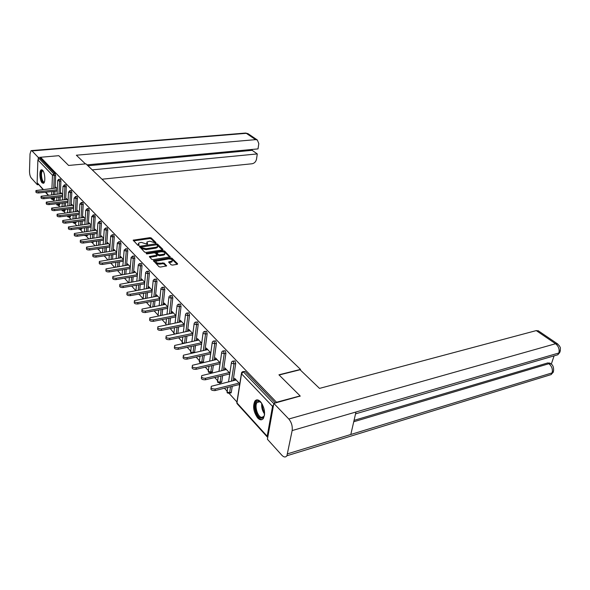<?xml version="1.0" encoding="UTF-8"?>
<svg xmlns="http://www.w3.org/2000/svg" width="590" height="590" viewBox="0 0 590 590"><rect width="100%" height="100%" fill="white"/><g stroke="black" fill="none" stroke-linecap="round" stroke-linejoin="round"><path stroke-width="0.89" d="M155.664 242.999L155.981 242.593L151.239 237.954L149.904 237.652L133.17 240.174L137.831 245.256L138.783 245.477L139.115 245.071L138.436 243.257L140.029 242.608L141.394 242.409L147.271 244.231L147.596 243.825L146.895 242.018L149.801 241.192L155.664 242.999M260.448 401.628C258.258 399.474 256.414 399.29 254.902 401.075C252.579 406.326 253.501 411.945 257.653 417.941C259.888 420.205 261.776 420.397 263.339 418.509C265.589 413.155 264.622 407.528 260.448 401.628M42.591 170.237L41.219 169.824C39.073 170.694 39.766 180.584 42.126 182.863L43.535 183.298C45.681 182.428 44.965 172.45 42.591 170.237M171.063 264.77L172.472 265.094L177.133 264.335L177.568 263.715L171.904 258.169L170.517 257.852L153.415 260.677L158.983 266.724L160.399 267.056L166.587 265.928L164.153 263.088L159.934 263.214C156.999 263.243 155.731 262.572 156.121 261.223L168.364 258.951C171.284 258.929 172.546 259.593 172.162 260.942L168.622 261.945L171.063 264.77M87.003 164.861L258.022 148.901L258.804 143.599L257.336 139.992L255.595 139.646L246.303 133.318L32.03 150.922L38.298 157.464L58.794 155.686L68.61 165.451L85.948 163.85L300.539 369.406L278.93 374.805L300.126 395.905L276.511 402.247L40.585 157.257L40.54 158.474L39.198 158.592L53.823 173.866L55.202 173.733L40.54 158.474M162.427 249.924L162.87 249.334L157.478 244.061L156.129 243.751L139.284 246.369L144.579 252.107L145.959 252.424L162.427 249.924L156.623 244.666M164.603 251.03L170.156 256.849L153.09 259.652L151.689 259.327L149.344 256.554L157.065 255.109L155.495 253.162L154.115 252.845L147.109 253.914L146.128 253.412L163.231 250.713L164.603 251.03L164.507 251.945L169.699 257.041M300.413 370.078L300.539 369.406M42.893 189.434L37.118 182.642L37.893 159.919L39.198 158.592M300.126 395.905L300.037 396.362M276.511 402.247L276.43 402.704M273.598 404.77L272.528 406.385L267.189 436.231L267.757 437.338M236.833 401.864L229.208 393.478M227.047 391.089L224.436 388.227M220.439 383.825L219.672 382.976M217.548 380.631L214.723 377.534M210.814 373.227L210.409 372.777M208.322 370.483L205.298 367.157M199.361 360.615L196.153 357.09M190.659 351.035L187.273 347.311M182.192 341.721L178.645 337.812M174.692 333.925L170.259 328.578M166.144 324.817L165.945 323.851L162.103 319.603M158.142 315.237L154.174 310.878M150.538 306.874L146.46 302.382M143.658 293.282L143.141 298.717L138.952 294.115M135.685 290.523L131.636 286.062M128.436 282.536L124.512 278.222M121.37 274.763L117.572 270.581M114.482 267.181L110.809 263.133M107.771 259.792L104.253 255.913M101.229 252.594L98.028 249.069M94.85 245.565L91.952 242.379M88.625 238.714L86.022 235.845M82.548 232.018L80.225 229.466M76.612 225.491L74.561 223.234M70.822 219.111L69.023 217.135M65.158 212.879L63.609 211.176M59.634 206.795L58.314 205.35M54.228 200.843L53.137 199.649M55.637 188.092L55.681 187.133L57.304 188.866M243.036 371.604L245.093 371.442L243.375 371.855L273.804 403.634M275.382 402.985L245.093 371.442M55.202 173.733L55.652 175.503L55.091 188.151M54.959 191.212L54.818 194.39M54.686 197.517L54.236 199.523M232.984 361.102L235.004 360.947L235.727 363.492L233.087 380.712M232.239 386.28L231.317 392.291L230.513 393.043M223.227 350.91L225.225 350.762L225.926 353.263L223.44 370.225M222.651 375.624L221.744 381.811L220.97 382.563M213.764 341.02L215.733 340.88L216.419 343.343L214.074 360.048M213.344 365.284L212.452 371.626L211.699 372.386M204.575 331.418L206.515 331.285L207.186 333.704L204.981 350.172M204.295 355.254L203.425 361.744L202.695 362.503M195.651 322.088L197.569 321.963L198.225 324.345L196.138 340.585M195.504 345.519L194.582 352.481M186.978 313.032L188.866 312.906L189.515 315.252L187.546 331.263M186.956 336.064L186.138 342.724M178.541 304.219L180.415 304.101L181.042 306.409L179.19 322.206M178.637 326.875L177.892 333.262M170.348 295.656L172.191 295.546L172.811 297.81L171.056 313.401M170.547 317.951L169.861 324.072M162.368 287.323L164.19 287.212L164.794 289.447L163.15 304.831M162.67 309.263L162.044 315.141M154.602 279.21L156.409 279.107L156.999 281.312L155.443 296.497M155 300.812L154.425 306.461M147.05 271.312L148.828 271.216L149.41 273.384L147.942 288.377M147.53 292.588L146.999 298.024M139.683 263.619L141.445 263.531L142.02 265.67L140.634 280.471M140.25 284.587L139.764 289.808M132.514 256.126L134.255 256.045L134.815 258.147L133.51 272.772M133.156 276.791L132.706 281.814M125.522 248.825L127.248 248.744L127.794 250.824L126.57 265.271M126.238 269.195L125.825 274.033M118.715 241.708L120.412 241.635L120.95 243.677L119.8 257.955M119.49 261.79L119.114 266.451M112.071 234.768L113.752 234.695L114.283 236.715L113.192 250.824M112.904 254.57L112.565 259.062M105.588 227.998L107.255 227.924L107.771 229.916L106.753 243.862M106.48 247.527L106.163 251.864M99.26 221.39L100.905 221.324L101.421 223.286L100.462 237.077M100.212 240.661L99.924 244.843M99.622 248.523L99.201 248.892M93.087 214.937L94.717 214.878L95.219 216.81L94.319 230.447M94.09 233.957L93.825 237.991M93.581 241.59L93.117 242.217M87.062 208.639L88.67 208.58L89.164 210.497L88.323 223.979M88.109 227.416L87.866 231.31M87.645 234.835L87.173 235.69M81.177 202.488L82.77 202.436L83.249 204.324L82.467 217.658M82.268 221.029L82.047 224.79M81.84 228.242L81.368 229.318M75.424 196.485L77.002 196.433L77.474 198.292L76.737 211.486M76.553 214.79L76.353 218.418M76.162 221.803L75.697 223.086M69.804 190.607L71.361 190.563L71.833 192.399L71.147 205.453M70.977 208.69L70.793 212.201M70.616 215.52L70.151 216.995M64.31 184.869L65.851 184.825L66.316 186.639L65.674 199.553M65.52 202.731L65.35 206.124M65.188 209.376L64.723 211.043M58.941 179.257L60.468 179.22L60.925 181.012L60.328 193.786M60.18 196.905L60.025 200.194M59.878 203.38L59.42 205.217M60.881 193.727L60.932 192.738L62.636 194.567M66.242 199.486L66.294 198.476L68.093 200.394M71.729 205.379L71.788 204.339L73.669 206.353M77.342 211.412L77.401 210.342L79.377 212.452M83.079 217.577L83.146 216.478L85.218 218.691M88.957 223.89L89.031 222.762L91.199 225.085M94.975 230.358L95.049 229.193L97.328 231.627M101.133 236.981L101.215 235.786L103.597 238.331M107.439 243.766L107.535 242.534L110.028 245.204M113.907 250.72L114.003 249.452L116.621 252.24M120.53 257.845L120.64 256.539L123.376 259.46M127.322 265.153L127.44 263.804L130.309 266.864M137.418 274.468L134.417 271.26L134.306 272.646M144.712 282.263L141.571 278.9L141.482 280.331M152.205 290.265L148.916 286.755L148.842 288.222M159.897 298.488L156.461 294.808L156.409 296.32M167.803 306.933L164.204 303.083L164.175 304.639M175.931 315.613L172.162 311.586L172.155 313.187M184.279 324.537L180.334 320.318L180.356 321.97M192.871 333.719L188.741 329.301L188.785 331.005M201.714 343.159L197.392 338.542L197.466 340.297M210.814 352.886L206.286 348.048L206.389 349.863M210.188 353.934L210.608 354.376M220.181 362.894L215.446 357.835L215.579 359.708M219.458 363.86L219.967 364.406M229.842 373.212L224.879 367.917L225.041 369.842M229.008 374.09L229.606 374.731M239.791 383.847L234.599 378.301L234.363 379.827L234.798 380.292M238.847 384.628L239.547 385.381M134.291 272.632L112.852 276.496C112.506 277.706 113.605 278.288 116.149 278.237L137.396 274.726M141.445 280.287L142.677 280.08M148.783 288.149L150.022 287.935M156.313 296.217L157.567 295.996M164.049 304.506L165.311 304.27M172 313.017L173.268 312.774M180.164 321.771L181.454 321.513M188.564 330.769L189.862 330.496M197.2 340.017L198.506 339.737M206.087 349.538L207.407 349.243M215.239 359.34L216.567 359.03M224.657 369.429L226 369.111M234.363 379.827L235.712 379.495M146.777 242.962L146.895 244.127L146.984 243.22M138.318 244.208L138.429 245.374L138.51 244.459M155.384 243.006L151.151 238.862L149.816 238.552L133.532 240.89M141.01 246.886L139.638 247.092M156.719 244.739L141.076 247.055L141.725 247.704L146.091 248.715L155.937 247.24L157.464 246.62L157.375 245.381L156.719 244.739M141.04 247.011L140.995 247.97L141.076 247.055M157.508 246.576L157.375 247.535L155.849 248.154L146.01 249.636L141.637 248.626L140.995 247.97M157.006 255.699L156.49 256.23L149.69 257.292M154.934 252.889L156.711 252.616M162.339 251.753L163.135 251.635L163.231 250.713M163.526 254.231L164.787 253.715C165.156 252.409 163.902 251.768 161.041 251.782L156.756 252.564L158.327 254.504L159.706 254.821L163.526 254.231L163.43 255.153L164.691 254.637L164.787 253.752M156.719 252.896L156.689 253.884L156.778 252.963M163.43 255.153L159.61 255.743L158.231 255.426L156.689 253.884M164.507 251.945L163.135 251.635M172.059 261.872L172.162 260.942L172.059 261.872L168.961 262.683M156.026 262.152C155.635 263.509 156.911 264.18 159.838 264.15L159.934 263.214M166.151 266.12L164.057 264.025L162.656 263.693L159.838 264.15M156.439 260.987L153.754 261.414M177.148 264.335L171.801 259.099L169.588 258.907M56.492 188.004L35.953 190.533C35.82 191.33 36.757 191.72 38.763 191.706L38.719 192.952C36.72 192.974 35.784 192.583 35.909 191.78L35.938 191.005M38.719 192.952L57.215 190.968M38.763 191.706L57.267 189.729M61.766 193.631L41.064 196.256C40.924 197.082 41.875 197.48 43.911 197.458L43.859 198.719C41.824 198.742 40.88 198.336 41.02 197.517L41.049 196.743M43.859 198.719L62.54 196.647M43.911 197.458L62.599 195.393M67.149 199.383L46.293 202.112C46.145 202.953 47.104 203.366 49.177 203.344L49.125 204.612C47.053 204.642 46.094 204.229 46.249 203.38L46.278 202.621M49.125 204.612L67.99 202.451M49.177 203.344L68.049 201.19M72.659 205.276L51.647 208.093C51.485 208.971 52.451 209.391 54.56 209.362L54.501 210.645C52.399 210.674 51.426 210.246 51.596 209.376L51.625 208.631M54.501 210.645L73.558 208.381M54.56 209.362L73.625 207.112M78.293 211.294L57.127 214.222C56.942 215.121 57.931 215.556 60.069 215.527L60.01 216.818C57.872 216.847 56.883 216.412 57.068 215.512L57.097 214.782M60.01 216.818L79.259 214.458M60.069 215.527L79.333 213.174M84.06 217.459L62.732 220.49C62.54 221.42 63.528 221.869 65.711 221.833L65.645 223.138C63.469 223.175 62.474 222.725 62.665 221.788L62.702 221.073M65.645 223.138L85.1 220.667M65.711 221.833L85.181 219.377M44.405 182L43.926 182.384C41.462 183.564 39.604 171.343 42.141 170.628L43.063 170.871M43.173 171.048L42.539 171.063C40.297 172.022 42.052 182.989 44.279 181.904L44.464 181.809M41.956 169.78L41.905 169.809C39.39 170.834 40.894 182.944 43.572 183.276M264.556 414.659C264.018 417.226 262.889 418.399 261.171 418.185C255.33 417.491 252.704 399.696 258.641 400.994L261.436 402.859M260.824 402.203L259.276 401.488L257.115 402.446C254.238 405.765 257.609 416.997 261.621 417.396L263.877 416.4L264.35 415.544M257.129 399.85L255.794 400.905C252.225 405.005 256.377 418.937 261.363 419.461M85.417 163.895L76.368 155.222L255.595 139.646M101.996 179.22L252.085 163.762C254.43 163.268 255.905 161.741 256.51 159.167L257.284 153.924L92.246 169.876M32.03 150.922L31.056 150.62L30.024 153.902L29.507 171.085C29.53 174.131 30.09 176.41 31.196 177.929L37.362 184.759L37.413 183.402M38.247 159.079L38.298 157.464M87.947 165.761L252.151 150.332L252.284 149.432M252.151 150.332L257.284 153.924M37.362 184.759L38.542 184.633M279.122 374.997L300.074 369.753L319.514 388.397L536.258 330.599L538.5 330.938M287.655 453.799L350.814 434.476L355.969 412.004L292.153 430.567L286.924 455.76C285.604 457.516 283.93 457.361 281.902 455.288L267.41 439.255L273.841 403.398L300.096 396.067M292.153 430.567C292.647 426.209 291.534 422.351 288.798 419.011L273.841 403.398M551.296 364.155L554.04 356.013M354.052 420.368L547.756 362.931L550.042 363.241M553.774 355.954L557.793 354.782L558.841 352.997L559.659 352.65L560.367 350.63M547.314 375.764L551.126 374.591L552.115 372.873L552.941 372.504L553.641 370.439M89.968 223.765L68.47 226.907C68.263 227.865 69.266 228.33 71.493 228.293L71.42 229.606C69.2 229.643 68.197 229.178 68.403 228.219L68.44 227.519M71.42 229.606L91.074 227.025M71.493 228.293L91.162 225.727M96.008 230.218L74.347 233.478C74.126 234.473 75.144 234.945 77.408 234.909L77.334 236.236C75.07 236.273 74.052 235.794 74.274 234.805L74.311 234.127M77.334 236.236L97.195 233.537M77.408 234.909L97.284 232.224M102.195 236.833L80.373 240.211C80.129 241.236 81.162 241.73 83.47 241.686L83.389 243.028C81.088 243.065 80.056 242.571 80.292 241.546L80.336 240.89M83.389 243.028L103.464 240.204M83.47 241.686L103.56 238.884M108.538 243.611L86.546 247.114C86.288 248.169 87.335 248.678 89.68 248.633L89.592 249.983C87.246 250.027 86.206 249.518 86.465 248.456L86.501 247.815M89.592 249.983L109.895 247.033M89.68 248.633L109.991 245.698M115.035 250.551L92.873 254.179C92.593 255.278 93.655 255.802 96.052 255.758L95.956 257.115C93.567 257.159 92.505 256.635 92.785 255.536L92.829 254.924M95.956 257.115L116.481 254.032M96.052 255.758L116.584 252.69M121.695 257.668L99.363 261.429C99.068 262.565 100.138 263.103 102.579 263.059L102.483 264.431C100.042 264.475 98.972 263.937 99.267 262.801L99.312 262.211M102.483 264.431L123.229 261.208M102.579 263.059L123.347 259.851M128.524 264.962L106.023 268.863C105.698 270.036 106.783 270.596 109.275 270.544L109.172 271.931C106.687 271.983 105.603 271.422 105.92 270.25L105.964 269.682M109.172 271.931L130.161 268.561M109.275 270.544L130.279 267.196M116.149 278.237L116.038 279.631C113.501 279.682 112.402 279.1 112.749 277.883L112.786 277.352M116.038 279.631L137.271 276.105M142.714 280.125L119.866 284.321C119.497 285.575 120.611 286.18 123.207 286.12L123.089 287.529C120.493 287.588 119.379 286.983 119.755 285.73L119.792 285.221M123.089 287.529L144.565 283.849M123.207 286.12L144.697 282.455M150.089 288.001L127.071 292.36C126.673 293.658 127.801 294.277 130.456 294.226L130.324 295.642C127.676 295.701 126.548 295.074 126.946 293.776L126.99 293.304M130.324 295.642L152.05 291.792M130.456 294.226L152.198 290.383M157.663 296.092L134.468 300.612C134.041 301.955 135.184 302.604 137.898 302.545L137.758 303.975C135.051 304.034 133.908 303.393 134.336 302.043L134.373 301.608M137.758 303.975L159.75 299.941M137.898 302.545L159.897 298.525M165.436 304.403L142.065 309.086C141.607 310.488 142.765 311.151 145.538 311.092L145.398 312.538C142.625 312.597 141.475 311.933 141.932 310.532L141.969 310.134M145.398 312.538L167.656 308.319M145.538 311.092L167.774 306.896M173.43 312.943L149.882 317.804C149.388 319.249 150.568 319.942 153.4 319.883L153.253 321.344C150.421 321.403 149.248 320.709 149.735 319.256L149.772 318.902M153.253 321.344L175.776 316.919M153.4 319.883L175.827 315.503M181.639 321.712L157.921 326.757C157.39 328.261 158.585 328.984 161.483 328.918L161.328 330.393C158.422 330.452 157.235 329.736 157.759 328.224L157.796 327.915M161.328 330.393L184.132 325.761M161.483 328.918L184.109 324.353M190.083 330.739L166.181 335.976C165.62 337.532 166.83 338.284 169.802 338.218L169.632 339.7C166.66 339.766 165.458 339.014 166.019 337.451L166.048 337.192M169.632 339.7L192.731 334.855M169.802 338.218L192.62 333.446M198.771 340.017L174.692 345.452C174.094 347.075 175.311 347.849 178.357 347.79L178.18 349.287C175.142 349.346 173.917 348.572 174.522 346.95L174.544 346.736M178.18 349.287L201.573 344.199M178.357 347.79L201.382 342.805M207.709 349.568L183.453 355.209C182.811 356.891 184.05 357.702 187.17 357.636L186.978 359.148C183.866 359.214 182.627 358.403 183.269 356.721L183.291 356.559M186.978 359.148L210.682 353.816M187.17 357.636L210.394 352.437M216.914 359.399L192.48 365.262C191.794 367.01 193.048 367.85 196.241 367.784L196.042 369.31C192.849 369.377 191.595 368.529 192.281 366.781L192.296 366.678M196.042 369.31L220.063 363.72M196.241 367.784L219.672 362.356M226.383 369.524L201.78 375.609C201.043 377.43 202.318 378.308 205.6 378.242L205.386 379.783C202.112 379.849 200.836 378.964 201.573 377.15L201.573 377.106M205.386 379.783L229.731 373.913M205.6 378.242L229.237 372.57M236.148 379.953L211.368 386.28C210.586 388.168 211.876 389.083 215.239 389.024L215.018 390.58C211.67 390.646 210.372 389.732 211.139 387.844M215.018 390.58L239.702 384.415M215.239 389.024L239.083 383.094M37.118 182.642L43.247 189.397M45.784 192.193L48.41 195.091M50.983 197.93L51.5 198.498L51.529 197.864M51.662 194.737L51.795 191.551M51.92 188.483L52.48 175.245L37.893 159.919M52.886 199.678L51.883 199.346L51.5 198.498L54.634 198.742M55.652 175.503L52.48 175.245L53.823 173.866L54.273 175.636L53.727 188.291M272.528 406.385L241.524 373.817L236.944 402.896L267.189 436.231M241.391 373.654L236.981 401.716L237.283 403.885L267.277 436.969M243.375 371.855L241.524 373.817L241.546 372.673L242.402 371.759L243.375 371.855M53.594 191.359L53.461 194.538M53.321 197.665L53.019 199.663L54.383 199.508M60.925 181.012L59.538 181.152L58.786 179.279L57.687 180.385L59.538 181.152L58.948 193.94M58.506 203.535L58.462 204.597L56.67 204.192L56.64 203.749M58.808 197.06L58.653 200.349M58.063 205.379L58.462 204.597L59.833 204.442M66.316 186.639L64.915 186.787L64.288 199.708M64.133 202.894L63.963 206.286M63.809 209.539L63.764 210.424L65.143 210.261M71.833 192.399L70.424 192.554L69.745 205.615M69.576 208.853L69.391 212.37M69.222 215.689L69.185 216.382L70.579 216.213M77.474 198.292L76.058 198.454L75.328 211.655M75.144 214.959L74.945 218.595M74.76 221.98L74.731 222.482L76.139 222.305M83.249 204.324L81.818 204.487L81.044 217.835M80.845 221.206L80.623 224.974M80.424 228.426L81.826 228.529M89.164 210.497L87.718 210.667L86.885 224.163M86.678 227.607L86.435 231.501M86.221 235.027L87.637 234.901M95.219 216.81L93.766 216.995L92.873 230.638M92.645 234.156L92.379 238.19M101.421 223.286L99.953 223.477L99.002 237.276M98.759 240.868L98.471 245.049M107.771 229.916L106.289 230.115L105.278 244.076M105.013 247.741L104.703 252.078M114.283 236.715L112.786 236.922L111.709 251.045M111.429 254.792L111.082 259.29M120.95 243.677L119.446 243.899L118.302 258.184M118 262.019L117.624 266.687M127.794 250.824L126.275 251.052L125.065 265.507M124.733 269.431L124.328 274.276M134.815 258.147L133.281 258.383L131.99 273.023M131.636 277.042L131.194 282.072M142.02 265.67L140.472 265.913L139.1 280.737M138.724 284.852L138.237 290.074M149.41 273.384L147.854 273.642L146.394 288.65M145.988 292.869L145.465 298.297M156.999 281.312L155.428 281.578L153.887 296.777M153.444 301.099L152.869 306.756M164.794 289.447L163.216 289.734L161.572 305.126M161.1 309.558L160.48 315.444M172.811 297.81L171.211 298.105L169.47 313.703M168.969 318.261L168.283 324.389M181.042 306.409L179.434 306.719L177.59 322.524M177.044 327.199L176.299 333.593M189.515 315.252L187.886 315.569L185.931 331.595M185.349 336.403L184.537 343.07M198.225 324.345L196.588 324.677L194.516 340.932M193.881 345.873L193.041 352.495L194.656 352.134M207.186 333.704L205.534 334.051L203.336 350.534M202.658 355.623L201.795 362.113L203.425 361.744M216.419 343.343L214.753 343.705L212.422 360.431M211.692 365.667L210.807 372.017L212.452 371.626M225.926 353.263L224.244 353.646L221.774 370.623M220.984 376.022L220.085 382.217L221.744 381.811M235.727 363.492L234.031 363.89L231.405 381.125M230.557 386.693L229.643 392.719L231.317 392.291M64.458 184.972L63.086 186.381L64.915 186.787L64.458 184.972M63.359 211.213L63.764 210.424L61.854 209.775M69.952 190.718L68.565 192.141L70.424 192.554L69.952 190.718M68.772 217.172L69.185 216.382L67.319 215.925M75.579 196.588L74.178 198.034L76.058 198.454L75.579 196.588M74.311 223.271L74.731 222.482L73.049 222.201M81.339 202.599L79.916 204.059L81.818 204.487L81.339 202.599M79.975 229.51L80.41 228.714L79.09 228.603M87.224 208.757L85.793 210.232L87.718 210.667L87.224 208.757M85.771 235.889L86.214 235.1L85.58 235.115M93.264 215.055L91.811 216.552L93.766 216.995L93.264 215.055M91.701 242.424L92.143 241.797M99.437 221.516L97.97 223.027L99.953 223.477L99.437 221.516M97.778 249.113L98.176 248.737M105.772 228.124L104.253 229.149L104.283 229.657L106.289 230.115L105.772 228.124M112.255 234.901L110.728 235.926L110.758 236.457L112.786 236.922L112.255 234.901M118.907 241.848L117.358 242.866L117.388 243.419L119.446 243.899L118.907 241.848M125.729 248.973L124.166 249.983L124.188 250.566L126.275 251.052L125.729 248.973M132.728 256.281L131.142 257.284L131.164 257.896L133.281 258.383L132.728 256.281M139.904 263.774L139.373 263.671L138.303 264.777L138.326 265.411L140.472 265.913L139.904 263.774M147.271 271.474L146.718 271.363L145.649 272.469L145.671 273.133L147.854 273.642L147.271 271.474M154.838 279.372L154.256 279.269L153.201 280.361L153.216 281.061L155.428 281.578L154.838 279.372M150.384 307.22L151.077 301.534M162.611 287.492L161.992 287.382L160.952 288.466L160.967 289.203L163.216 289.734L162.611 287.492M158.039 315.901L158.688 310.016M170.591 295.833L169.95 295.723L168.917 296.8L168.932 297.567L171.211 298.105L170.591 295.833M178.8 304.411L178.121 304.3L177.111 305.362L177.118 306.166L179.434 306.719L178.8 304.411M187.244 313.224L186.529 313.113L185.533 314.16L185.54 315.008L187.886 315.569L187.244 313.224M183.947 343.196L182.214 342.576L182.789 336.942M195.924 322.295L195.172 322.184L194.198 323.217L194.198 324.102L196.588 324.677L195.924 322.295M192.959 352.835L190.695 351.913L191.271 346.441M204.863 331.632L204.074 331.521L203.115 332.531L203.115 333.468L205.534 334.051L204.863 331.632M201.131 362.902L201.795 362.113L199.413 361.53L199.995 356.227M214.067 341.241L213.233 341.131L212.297 342.126L212.289 343.107L214.753 343.705L214.067 341.241M210.129 372.799L210.807 372.017L208.388 371.42L208.963 366.302M223.544 351.139L222.666 351.035L221.752 352.001L221.744 353.034L224.244 353.646L223.544 351.139M219.392 382.999L220.085 382.217L217.621 381.605L218.197 376.693M233.308 361.338L232.379 361.242L231.501 362.179L231.479 363.27L234.031 363.89L233.308 361.338M228.927 393.493L229.643 392.719L227.143 392.092L227.703 387.409M133.591 240.882L133.672 239.975M149.816 238.552L149.904 237.652M151.151 238.862L151.239 237.954M139.697 247.085L139.778 246.163M156.055 244.511L156.129 243.751M157.39 244.975L157.478 244.061M162.818 249.791L162.87 249.334M141.637 248.626L141.725 247.704M146.01 249.636L146.091 248.715M155.849 248.154L155.937 247.24M170.075 256.908L170.127 256.436M149.742 257.277L149.831 256.348M156.49 256.23L156.586 255.308M146.416 253.855L146.475 253.272M158.231 255.426L158.327 254.504M159.61 255.743L159.706 254.821M168.991 262.675L169.094 261.746M170.805 262.388L170.908 261.459M162.656 263.693L162.752 262.764M164.057 264.025L164.153 263.088M166.513 265.987L166.564 265.5M153.806 261.407L153.902 260.47M170.414 258.774L170.517 257.852M171.801 259.099L171.904 258.169M177.509 264.209L177.568 263.715M264.6 414.047C262.284 410.854 261.348 407.292 261.776 403.368M262.329 404.32C262.203 407.425 262.97 410.301 264.615 412.941M248.419 133.937L244.983 133.097L31.528 150.583M288.798 419.011L555.566 343.734L536.258 330.599M353.735 421.762L548.87 363.72L547.756 362.931M286.924 455.76L551.126 374.591L552.926 372.511C553.309 373.322 555.028 365.925 550.795 363.772L548.87 363.72C551.834 366.228 552.919 369.274 552.115 372.873L350.814 434.476M355.969 412.004L558.841 352.997C559.696 349.317 558.605 346.227 555.566 343.734L557.86 344.103M549.681 362.99L551.215 364.089M255.854 400.824L254.902 401.075M45.43 192.229L48.056 195.128M50.629 197.967L51.662 199.11M57.673 180.688L57.068 194.147M56.928 197.267L56.78 200.556M56.611 204.118L56.743 204.634M59.575 205.202L57.046 205.047M63.034 186.315L62.385 199.929M62.23 203.107L62.068 206.507M61.891 209.937L62.024 210.46M64.885 211.021L62.326 210.873M68.514 192.075L67.813 205.836M67.651 209.081L67.467 212.606M67.297 215.925L67.422 216.419M70.321 216.972L67.732 216.832M74.126 197.967L73.367 211.891M73.189 215.203L72.998 218.838M75.874 223.064L73.256 222.931M79.864 203.993L79.053 218.086M78.861 221.457L78.647 225.225M81.56 229.289L78.905 229.163M85.734 210.165L84.871 224.421M84.665 227.873L84.429 231.767M87.372 235.661L84.687 235.543M91.752 216.478L90.831 230.911M90.602 234.437L90.344 238.471M93.331 242.188L90.609 242.077M97.91 222.954L96.922 237.564M96.679 241.155L96.399 245.344M99.422 248.862L96.885 248.921M104.224 229.584L103.169 244.378M102.911 248.051L102.601 252.387M105.669 255.699L103.634 255.964M110.691 236.376L109.57 251.362M109.29 255.116L108.951 259.615M117.322 243.338L116.127 258.516M115.824 262.358L115.456 267.027M124.121 250.484L122.845 265.861M122.521 269.792L122.123 274.638M131.098 257.808L129.741 273.391M129.387 277.411L128.952 282.448M138.252 265.323L136.806 281.12M136.43 285.243L135.958 290.472M145.597 273.037L144.063 289.056M153.142 280.965L151.512 297.205M160.886 289.1L159.153 305.576M168.851 297.463L167.007 314.182M166.505 318.74L165.945 323.851M165.842 324.493L165.893 324.869M177.03 306.055L175.075 323.032M174.537 327.708L173.969 332.649M173.851 333.328L174.021 334.006M185.444 314.89L183.365 332.126M182.089 342.399L182.266 343.1M194.103 323.984L191.89 341.492M190.563 351.736L190.74 352.451M191.049 352.879L191.477 353.167M203.012 333.343L200.666 351.131M199.273 361.338L199.457 362.068M203.174 362.393L199.767 362.496M212.179 342.974L209.686 361.058M208.241 371.221L208.432 371.966M212.208 372.268L208.735 372.386M221.626 352.894L218.979 371.287M217.474 381.391L217.666 382.158M221.508 382.431L217.976 382.578M231.361 363.116L228.544 381.826M226.98 391.863L227.18 392.652M231.081 392.896L227.482 393.073M236.774 402.653L236.981 403.472M157.375 247.535L157.464 246.62M156.97 256.031L157.065 255.109M164.691 254.637L164.787 253.715M43.085 171.012L42.539 171.063M259.969 401.694L257.115 402.446M245.573 133.03L248.036 133.679L257.336 139.992M355.541 413.863L557.793 354.782L559.645 352.658M559.659 352.65C561.311 346.411 559.659 347.245 559.556 346.042L557.432 343.8L538.132 330.688"/></g></svg>
